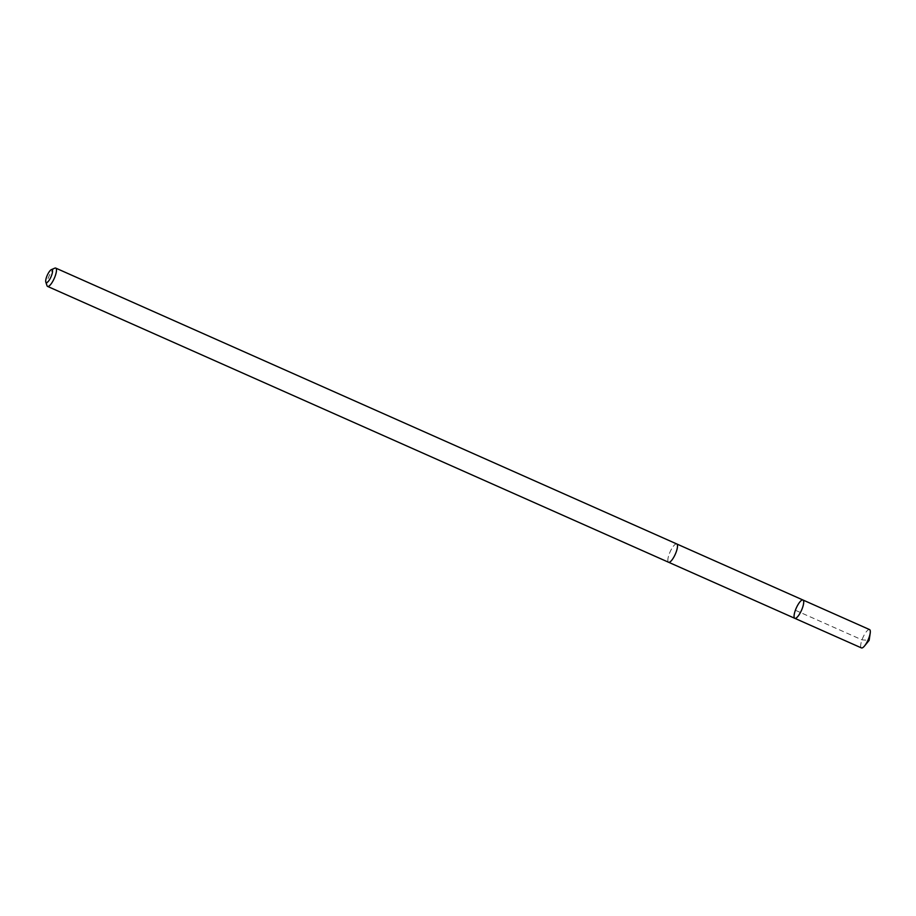 <?xml version="1.0" encoding="UTF-8"?>
<svg xmlns="http://www.w3.org/2000/svg" width="916" height="916" viewBox="0 0 916 916"><rect width="100%" height="100%" fill="white"/><g stroke="black" fill="none" stroke-linecap="round" stroke-linejoin="round"><path stroke-width="0.69" stroke-dasharray="4.58 3.44" d="M869.559 629.59A10.019 2.851 -66 0 0 862.002 639.826A10.019 2.851 -66 0 0 861.429 647.91M676.168 552.039A10.019 2.851 -66 0 0 676.741 543.944A10.019 2.851 -66 0 0 669.172 554.169A10.019 2.851 -66 0 0 668.6 562.252A10.019 2.851 -66 0 0 676.168 552.039M794.813 618.323A10.019 2.851 114 0 1 796.29 608.006A10.019 2.851 114 0 1 802.954 600.003M676.798 543.978L676.741 543.944A10.019 2.851 -66 0 0 669.172 554.169A10.019 2.851 -66 0 0 668.6 562.264L668.669 562.287M54.765 268.159A10.019 2.851 -66 0 0 48.147 278.315A10.019 2.851 -66 0 0 46.991 285.655M795.374 610.262L861.99 639.849L867.933 640.284"/><path stroke-width="1.37" d="M802.382 608.098A10.019 2.851 114 0 1 794.813 618.323A10.019 2.851 114 0 1 796.29 608.006A10.019 2.851 114 0 1 802.954 600.003A10.019 2.851 114 0 1 802.382 608.098A10.019 2.851 114 0 1 794.813 618.323L861.429 647.91A10.019 2.851 -66 0 0 864.509 645.986A10.019 2.851 -66 0 0 868.998 637.685A10.019 2.851 -66 0 0 870.2 633.174A10.019 2.851 -66 0 0 869.559 629.59L802.954 600.003A10.019 2.851 114 0 1 802.382 608.098M45.8 282.094L46.991 285.655A10.019 2.851 -66 0 0 47.575 286.41L668.6 562.264A10.019 2.851 -66 0 0 675.275 554.26A10.019 2.851 -66 0 0 676.741 543.944L55.716 268.09A10.019 2.851 -66 0 0 54.765 268.159L51.33 269.659A7.133 2.027 -66 0 0 46.624 276.884A7.133 2.027 -66 0 0 45.8 282.094A7.133 2.027 -66 0 0 50.964 276.941A7.133 2.027 -66 0 0 51.33 269.659M47.575 286.41A10.019 2.851 -66 0 0 54.25 278.407A10.019 2.851 -66 0 0 55.716 268.09M867.933 640.284L869.135 640.364L870.2 633.174M869.135 640.364L864.509 645.986M668.669 562.287L794.813 618.323M676.798 543.978L802.954 600.003"/></g></svg>
